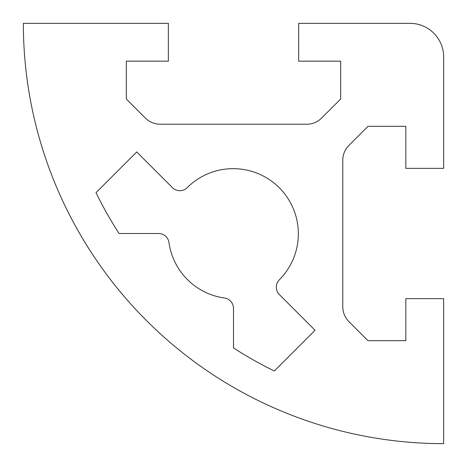 <?xml version="1.0" encoding="UTF-8"?>
<svg xmlns="http://www.w3.org/2000/svg" width="467" height="467" viewBox="0 0 467 467"><rect width="100%" height="100%" fill="white"/><g stroke="black" fill="none" stroke-linecap="round" stroke-linejoin="round"><path stroke-width="0.7" d="M276.312 287.17A10.508 10.508 0 0 1 279.412 279.715A65.146 65.146 0 0 0 279.26 187.74A65.146 65.146 0 0 0 187.285 187.588A10.508 10.508 0 0 1 172.399 187.611L136.732 151.944L96.015 192.667A386.676 386.676 0 0 0 119.067 233.5L158.582 233.5A10.508 10.508 0 0 1 168.984 242.548A65.146 65.146 0 0 0 224.452 298.016A10.508 10.508 0 0 1 233.5 308.418L233.5 347.933A386.676 386.676 0 0 0 274.333 370.985L315.056 330.268L279.389 294.601A10.508 10.508 0 0 1 276.312 287.17M405.823 168.353L443.65 168.353L443.65 56.974A33.624 33.624 0 0 0 410.026 23.35L298.647 23.35L298.647 61.177L340.677 61.177L340.677 99.004L321.611 118.069A21.015 21.015 0 0 1 306.755 124.222L160.245 124.222A21.015 21.015 0 0 1 145.389 118.069L126.323 99.004L126.323 61.177L168.353 61.177L168.353 23.35L23.35 23.35A420.3 420.3 0 0 0 443.65 443.65L443.65 298.647L405.823 298.647L405.823 340.677L367.996 340.677L348.931 321.611A21.015 21.015 0 0 1 342.778 306.755L342.778 160.245A21.015 21.015 0 0 1 348.931 145.389L367.996 126.323L405.823 126.323L405.823 168.353"/></g></svg>
